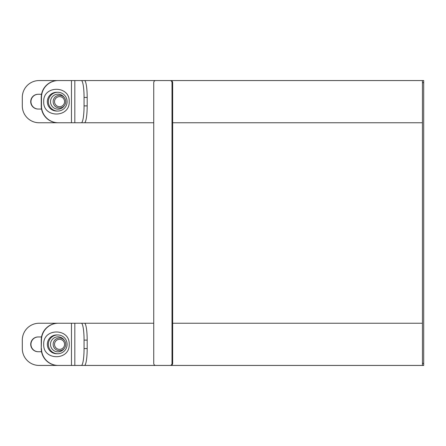 <?xml version="1.0" encoding="UTF-8"?>
<svg xmlns="http://www.w3.org/2000/svg" width="446" height="446" viewBox="0 0 446 446"><rect width="100%" height="100%" fill="white"/><g stroke="black" fill="none" stroke-linecap="round" stroke-linejoin="round"><path stroke-width="0.67" d="M77.671 323.238L153.736 323.238L153.736 122.761L77.671 122.761M172.647 323.238L422.434 323.238M77.671 365.441L423.7 365.441L423.7 80.559L77.671 80.559M422.434 122.761L172.647 122.761M422.434 80.559L422.434 365.441M170.182 365.441L155.565 365.441A2.113 1.829 90 0 1 153.736 363.328L153.736 82.672A2.113 1.829 90 0 1 155.565 80.559L170.182 80.559A2.113 1.829 90 0 1 172.011 82.672L172.011 363.328A2.113 1.829 90 0 1 170.182 365.441L170.818 365.441A2.113 1.829 -90 0 0 172.647 363.328L172.647 82.672A2.113 1.829 -90 0 0 170.818 80.559L170.182 80.559M64.263 348.438A7.515 7.493 -90 0 1 50.498 344.34A7.515 7.493 -90 0 1 64.263 340.237M57.746 353.728A9.388 9.366 -90 0 1 48.38 344.34A9.388 9.366 -90 0 1 57.746 334.946A9.388 9.366 -90 0 1 67.112 344.34A9.388 9.366 -90 0 1 57.746 353.728L56.703 353.728A9.388 9.366 90 0 1 47.343 344.34A9.388 9.366 90 0 1 56.703 334.946L57.746 334.946M59.457 338.007A6.333 6.311 90 0 0 53.141 344.34A6.333 6.311 90 0 0 59.457 350.668A6.333 6.311 90 0 0 65.768 344.34A6.333 6.311 90 0 0 59.457 338.007M59.552 339.3A5.034 5.023 -90 0 1 63.901 346.854A5.034 5.023 -90 0 1 55.204 346.854A5.034 5.023 -90 0 1 59.552 339.3M41.539 351.727L38.083 351.727A7.387 7.365 90 0 1 30.718 344.34A7.387 7.365 90 0 1 38.083 336.953L41.539 336.953M38.317 336.953A7.387 7.365 -90 0 0 30.952 344.34A7.387 7.365 -90 0 0 38.317 351.727M39.136 365.441A16.881 16.837 90 0 1 22.3 348.56L22.3 340.12A16.881 16.837 90 0 1 39.136 323.238L58.075 323.238A16.881 16.837 90 0 0 41.238 340.12L41.238 348.56A16.881 16.837 90 0 0 58.075 365.441L39.136 365.441M41.238 340.12L41.472 340.12A16.881 16.837 -90 0 1 58.309 323.238L58.075 323.238M58.309 323.238L81.35 323.238A16.881 2.715 90 0 1 84.065 340.12L84.065 348.56A16.881 2.715 90 0 1 81.35 365.441L84.478 365.441A16.881 2.715 -90 0 0 87.187 348.56L87.187 340.12A16.881 2.715 -90 0 0 84.478 323.238L81.35 323.238M41.472 340.12L41.238 348.56M58.075 365.441L58.309 365.441A16.881 16.837 -90 0 1 41.472 348.56M58.309 365.441L81.35 365.441M64.263 105.763A7.515 7.493 -90 0 1 50.498 101.66A7.515 7.493 -90 0 1 64.263 97.562M57.746 111.054A9.388 9.366 -90 0 1 48.38 101.66A9.388 9.366 -90 0 1 57.746 92.272A9.388 9.366 -90 0 1 67.112 101.66A9.388 9.366 -90 0 1 57.746 111.054L56.703 111.054A9.388 9.366 90 0 1 47.343 101.66A9.388 9.366 90 0 1 56.703 92.272L57.746 92.272M59.457 95.332A6.333 6.311 90 0 0 53.141 101.66A6.333 6.311 90 0 0 59.457 107.993A6.333 6.311 90 0 0 65.768 101.66A6.333 6.311 90 0 0 59.457 95.332M59.552 96.626A5.034 5.023 -90 0 1 63.901 104.18A5.034 5.023 -90 0 1 55.204 104.18A5.034 5.023 -90 0 1 59.552 96.626M41.539 109.047L38.083 109.047A7.387 7.365 90 0 1 30.718 101.66A7.387 7.365 90 0 1 38.083 94.273L41.539 94.273M38.317 94.273A7.387 7.365 -90 0 0 30.952 101.66A7.387 7.365 -90 0 0 38.317 109.047M71.232 122.761L39.136 122.761A16.881 16.837 90 0 1 22.3 105.88L22.3 97.44A16.881 16.837 90 0 1 39.136 80.559L58.075 80.559A16.881 16.837 90 0 0 41.238 97.44L41.238 105.88A16.881 16.837 90 0 0 58.075 122.761L58.309 122.761A16.881 16.837 -90 0 1 41.472 105.88L41.238 105.88M41.238 97.44L41.472 97.44A16.881 16.837 -90 0 1 58.309 80.559L58.075 80.559M58.309 80.559L81.35 80.559A16.881 2.715 90 0 1 84.065 97.44L84.065 105.88A16.881 2.715 90 0 1 81.35 122.761L84.478 122.761A16.881 2.715 -90 0 0 87.187 105.88L87.187 97.44A16.881 2.715 -90 0 0 84.478 80.559L81.35 80.559M41.472 97.44L41.472 105.88M58.309 122.761L81.35 122.761M422.434 82.672L423.7 82.672M423.7 363.328L422.434 363.328M172.011 82.672L172.647 82.672M172.647 363.328L172.011 363.328M71.466 365.441L71.466 323.238M74.822 323.238L74.822 365.441M84.065 340.12L87.187 340.12M87.187 348.56L84.065 348.56M71.466 122.761L71.466 80.559M74.822 80.559L74.822 122.761M84.065 97.44L87.187 97.44M87.187 105.88L84.065 105.88M69.197 344.34C69.989 327.871 42.922 327.866 43.714 344.34C42.922 360.808 69.989 360.808 69.197 344.34M69.197 101.66C69.989 85.192 42.922 85.192 43.714 101.66C42.922 118.134 69.989 118.129 69.197 101.66"/></g></svg>
